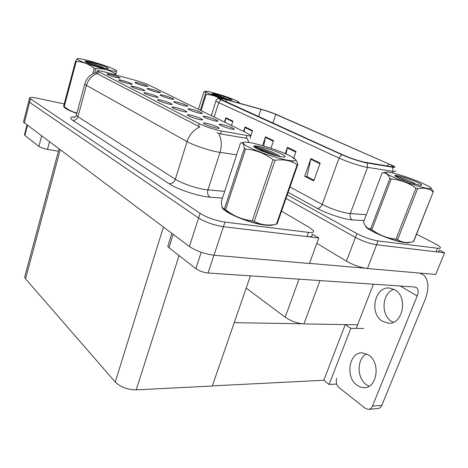 <?xml version="1.0" encoding="UTF-8"?>
<svg xmlns="http://www.w3.org/2000/svg" width="468" height="468" viewBox="0 0 468 468"><rect width="100%" height="100%" fill="white"/><g stroke="black" fill="none" stroke-linecap="round" stroke-linejoin="round"><path stroke-width="0.7" d="M357.61 324.792L303.919 323.92C297.356 323.411 291.114 321.171 285.193 317.205L246.18 288.089M316.818 243.348L346.449 261.185C353.562 265.14 360.559 267.591 367.444 268.538L435.72 274.464L444.6 252.796L439.171 249.982M346.449 261.185L355.411 237.422L285.977 198.45L355.411 237.422C362.659 241.207 369.726 243.658 376.6 244.776L444.6 252.796M363.654 328.489L350.848 328.337L345.442 324.593M336.644 384.058L329.086 384.48L350.848 328.337M329.086 384.48L323.809 380.273L345.249 324.593M234.216 322.674L301.977 323.78M212.349 385.878L323.809 380.273M215.923 127.963C218.193 128.448 219.293 128.489 219.211 128.08C217.368 126.588 213.232 125.003 206.792 123.336C203.931 122.721 202.907 122.786 203.715 123.523C206.335 125.096 210.407 126.576 215.923 127.963M199.292 113.151C201.433 113.63 202.474 113.706 202.422 113.367C200.819 112.115 197.086 110.711 191.225 109.149C188.586 108.558 187.598 108.558 188.247 109.161C190.517 110.501 194.197 111.829 199.292 113.151M214.835 120.849C216.953 121.323 217.983 121.382 217.912 121.025C216.21 119.685 212.343 118.223 206.312 116.631C203.674 116.046 202.702 116.07 203.399 116.707C205.803 118.129 209.611 119.516 214.835 120.849M157.347 92.36L160.571 92.693C159.219 91.652 155.844 90.4 150.433 88.932C147.818 88.312 146.776 88.259 147.315 88.774C149.245 89.903 152.586 91.096 157.347 92.36M154.697 96.917C157.02 97.455 158.172 97.555 158.143 97.221C156.71 96.08 153.13 94.747 147.397 93.214C144.565 92.559 143.46 92.529 144.074 93.114C146.151 94.343 149.69 95.607 154.697 96.917M128.723 83.749C131.058 84.304 132.222 84.433 132.216 84.129C130.935 83.117 127.577 81.877 122.142 80.408C119.34 79.741 118.211 79.671 118.749 80.198C120.615 81.297 123.944 82.479 128.723 83.749M231.262 128.992C233.362 129.449 234.374 129.496 234.292 129.121C232.473 127.688 228.46 126.155 222.253 124.529C219.615 123.962 218.667 124.008 219.41 124.681C221.961 126.196 225.909 127.635 231.262 128.992M168.749 104.042C171.066 104.569 172.206 104.656 172.166 104.305C170.644 103.089 166.936 101.702 161.045 100.134C158.202 99.491 157.113 99.479 157.769 100.099C159.962 101.398 163.624 102.714 168.749 104.042M199.286 119.527C201.579 120.03 202.691 120.083 202.626 119.697C200.901 118.305 196.923 116.795 190.675 115.157C187.82 114.537 186.767 114.572 187.522 115.268C189.985 116.743 193.904 118.164 199.286 119.527M183.591 111.565C185.895 112.08 187.019 112.156 186.972 111.788C185.351 110.489 181.514 109.038 175.447 107.441C172.598 106.803 171.528 106.815 172.23 107.47C174.552 108.857 178.337 110.22 183.591 111.565M170.609 98.929C172.774 99.438 173.839 99.538 173.809 99.228C172.382 98.128 168.895 96.823 163.344 95.332C160.717 94.717 159.693 94.682 160.267 95.226C162.297 96.414 165.742 97.654 170.609 98.929M184.573 105.856C186.726 106.347 187.779 106.435 187.738 106.113C186.229 104.937 182.625 103.586 176.922 102.059C174.289 101.457 173.277 101.439 173.891 102.012C176.032 103.27 179.595 104.551 184.573 105.856M116.702 77.647L120.206 78.062C118.989 77.109 115.731 75.915 110.43 74.47C107.652 73.798 106.511 73.716 107.014 74.213C108.792 75.254 112.022 76.401 116.702 77.647M141.377 90.16C143.705 90.71 144.864 90.827 144.846 90.505C143.495 89.435 140.026 88.148 134.445 86.644C131.631 85.983 130.508 85.936 131.087 86.492C133.052 87.651 136.481 88.873 141.377 90.16M144.729 86.106L147.976 86.469C146.695 85.486 143.419 84.281 138.148 82.842C135.544 82.216 134.492 82.152 134.995 82.637C136.832 83.708 140.072 84.86 144.729 86.106M219.556 130.631L246.987 135.515C249.865 136.001 250.983 135.86 250.333 135.082L247.613 133.403L148.742 85.001C145.291 83.398 140.64 81.783 134.79 80.145L105.563 72.189C99.678 70.639 96.888 70.253 97.192 71.025L199.298 123.733C205.066 126.483 211.817 128.782 219.556 130.631M23.611 121.51L28.835 100.965L28.694 101.503L29.583 102.346L198.584 217.989C205.668 222.318 213.958 225.225 223.441 226.717L318.784 237.96L312.238 234.082M23.453 122.13L189.411 246.496C196.338 251.064 204.539 253.972 214.005 255.218L309.465 263.507L318.784 237.96M25.015 275.775L24.652 277.126L25.547 278.84L115.257 382.034C120.568 387.124 127.553 389.733 136.223 389.856L212.302 386.018L250.409 275.874M365.215 225.488L365.455 226.243C367.087 230.426 393.471 241.447 404.984 242.629C407.558 242.939 409.213 242.845 409.95 242.342M364.116 162.098C357.166 160.413 350.123 158.032 342.991 154.949L219.942 98.871C219.55 98.21 221.774 98.532 226.617 99.842L260.974 109.319C266.549 110.904 271.481 112.607 275.781 114.426L388.376 163.736L393.003 166.228C393.524 166.766 392.904 166.9 391.149 166.62L364.116 162.098M365.49 162.718L392.681 167.251C395.244 167.643 395.635 167.275 393.857 166.146L276.904 114.707C272.066 112.659 266.52 110.752 260.266 108.974L225.95 99.497C221.376 98.251 218.837 97.8 218.34 98.134C218.182 98.391 219.053 98.953 220.937 99.819L341.675 154.656C349.713 158.131 357.651 160.816 365.49 162.718M287.206 194.94L356.862 233.585L355.411 237.422C362.659 241.207 369.726 243.658 376.6 244.776L436.065 251.79C438.417 252.041 439.347 251.702 438.849 250.772M225.032 122.347L225.869 117.731L224.476 122.078M231.496 125.512L232.912 121.118L225.869 117.731M244.126 131.695L245.033 126.945L243.571 131.42M249.982 138.335L252.55 130.56L245.033 126.945M314.034 180.227L306.955 176.611L310.887 158.617L304.662 176.272L313.776 180.94L320.141 163.069L310.887 158.617M307.248 176.758L304.662 176.272M285.995 154.001L287.399 147.321L285.217 153.662M292.325 162.098L292.716 160.963M293.74 158.008L296.01 151.462L287.399 147.321M263.689 145.957L265.496 136.791L262.536 145.624M261.337 149.204L260.84 150.69M262.636 151.416L262.952 149.766M270.966 148.251L273.534 140.652L265.496 136.791M356.862 233.585C364.133 237.34 371.206 239.791 378.08 240.938L437.504 248.251C439.856 248.514 440.78 248.186 440.277 247.274C439.668 246.355 437.925 245.15 435.035 243.658L416.578 234.193M221.885 205.99L222.119 207.576C224.201 212.776 250.152 223.505 264.829 225.085C269.176 225.611 272.089 225.471 273.564 224.669M236.638 154.82L217.146 151.919C207.88 150.164 193.179 145.115 187.03 141.588C189.429 134.568 193.699 129.694 199.836 126.98L97.794 74.049L96.654 72.996L97.192 71.025M248.877 142.459L247.203 138.423L220.533 133.936L216.889 132.789M64.198 103.937L37.44 98.257C31.964 97.157 29.332 97.128 29.542 98.175L28.694 101.503L29.583 102.346L198.584 217.989C205.668 222.318 213.958 225.225 223.441 226.717L306.99 236.568C311.056 236.983 312.712 236.41 311.963 234.842M63.976 106.517L64.04 107.061C65.134 108.658 69.393 110.781 76.828 113.426M29.542 98.175L200.064 213.373C207.178 217.667 215.479 220.574 224.968 222.101L308.5 232.38C312.565 232.818 314.215 232.268 313.449 230.73L309.418 227.466L281.543 211.162M369.088 386.24L366.187 384.567C356.552 377.869 356.879 358.342 366.631 353.861M368.772 355.107C380.987 362.782 376.992 388.732 363.788 387.656L360.208 386.989L356.838 385.117C344.928 376.839 349.257 351.696 362.443 352.854L368.772 355.107M393.249 322.312L391.529 321.37C380.431 314.894 382.081 292.88 393.898 289.288M394.758 289.762C408.383 296.882 402.854 324.95 388.247 323.183L382.268 321.177C369 313.408 374.833 286.182 389.458 288.042L394.758 289.762M173.178 234.357L168.971 247.712L195.846 268.644L201.187 252.275M309.512 263.373L365.005 268.199M316.76 243.512L317.175 243.559M419.732 273.078L423.903 275.266C428.84 280.613 429.203 288.826 424.991 299.906L381.812 405.335C380.894 407.4 379.484 408.47 377.577 408.552L368.878 409.336M336.749 378.349C335.661 382.011 336.381 385.07 338.92 387.522L365.227 408.295L368.193 409.395C370.1 409.313 371.51 408.231 372.434 406.142L417.181 296.004L400.321 286.024M356.201 328.401L373.417 284.205M417.181 296.004C418.556 292.342 418.445 289.628 416.853 287.861L414.818 287.007L208.067 273.008C203.369 272.47 199.298 271.013 195.846 268.644M168.971 247.712L167.772 246.349L168.1 245.308M27.466 125.412L24.892 135.48L38.902 146.396L41.623 135.995M58.418 151.24L47.514 149.403C43.688 148.666 40.821 147.66 38.902 146.396M24.892 135.48L24.547 134.667M409.441 242.401L404.802 242.529C393.407 241.359 367.304 230.455 365.683 226.319L365.508 225.933M272.902 224.751C271.317 225.377 268.568 225.453 264.654 224.973C250.123 223.406 224.453 212.794 222.394 207.652L222.072 206.669M76.834 113.391C69.521 110.781 65.321 108.687 64.245 107.113L64.169 106.628M422.469 183.24C409.687 177.477 387.738 170.826 386.001 172.23C385.146 172.856 387.656 174.517 393.524 177.22C411.132 185.375 440.657 192.834 428.419 186.176L422.469 183.24M382.145 172.856L363.595 221.931C364.689 225.348 366.35 227.53 368.579 228.472L370.633 228.928L389.902 178.39C388.188 174.394 385.737 172.54 382.549 172.821L384.222 172.534M389.902 178.39L391.207 178.981L371.885 229.601C378.928 234.983 386.954 238.183 395.969 239.206L397.595 239.674C401.62 242.301 406.3 243.103 411.629 242.079L413.683 241.47L433.233 191.81C429.039 188.499 423.821 187.457 417.573 188.686L397.595 239.674M366.28 226.892L369.363 229.402L372.803 231.426C383.678 237.463 404.44 243.828 408.704 242.465M370.633 228.928L371.885 229.601M416.777 182.058C407.09 177.647 390.686 173.259 395.7 176.465L402.462 179.829L413.683 183.778L418.901 185.006C420.761 185.369 421.703 185.375 421.732 185.024C421.633 184.486 419.977 183.497 416.777 182.058M414.976 183.55C408.301 179.899 396.039 175.746 395.238 176.103M413.402 241.699L433.233 191.81M395.969 239.206L415.923 188.189L417.573 188.686M415.923 188.189C408.523 182.789 400.28 179.718 391.207 178.981M430.911 188.083L433.473 191.687M411.863 183.21L397.051 177.255M289.347 155.563C276.021 148.818 246.513 140.301 243.582 142.447C242.43 143.149 244.179 144.711 248.836 147.139C257.096 151.392 273.827 157.225 284.854 159.676C296.215 161.94 298.637 161.056 292.131 157.026L289.347 155.563M224.394 208.898L244.296 148.473C243.986 144.846 243.12 142.962 241.704 142.816L240.499 143.038L221.387 201.392C221.493 206.388 222.499 208.892 224.394 208.898L225.652 209.717C233.479 215.988 242.342 219.679 252.24 220.791L254.235 221.358C260.916 224.968 268.31 225.909 276.412 224.19L277.074 223.973L297.788 164.613L297.157 164.689C290.938 160.512 283.573 159.044 275.055 160.284L254.235 221.358M244.296 148.473L245.542 149.117L225.576 209.652M281.426 153.913C271.06 148.59 247.917 142.98 255.078 147.613L260.044 150.357L272.902 154.943L279.952 156.581C283.315 157.23 285.059 157.248 285.188 156.64C285.17 156.066 283.918 155.16 281.426 153.913M279.993 156.587L279.144 155.645C271.949 151.088 254.411 145.63 254.147 146.741M227.413 211.916L227.98 212.279C239.16 219.486 265.783 227.044 272.013 224.851M276.412 224.19L297.157 164.689M252.24 220.791L273.025 159.676L275.055 160.284M273.025 159.676C264.712 153.352 255.551 149.83 245.542 149.117M293.401 158.541C295.478 158.652 296.934 160.676 297.788 164.613M273.991 155.241C267.591 152.357 261.91 150.21 256.955 148.806M277.992 156.207C270.832 152.387 258.833 148.069 254.58 147.244M235.802 102.217C239.13 102.837 239.862 102.591 237.996 101.486L235.609 100.31C227.337 96.543 206.441 90.318 205.341 91.324C204.92 91.57 205.908 92.243 208.307 93.343L223.002 98.736M200.368 110.272L205.388 94.132C205.411 92.418 205.183 91.529 204.691 91.465L203.861 91.927L198.461 109.337M205.388 94.132L206.125 94.472L201.094 110.629M230.197 98.929C224.33 96.238 209.336 92.05 212.425 93.986L215.543 95.531L223.616 98.333L232.186 100.129L230.197 98.929M227.659 99.444C222.698 96.94 212.817 93.74 212.291 93.875M219.012 98.017C214.952 95.829 210.659 94.647 206.125 94.472M238.978 102.229L239.528 103.247M221.153 97.543L214.666 95.156M114.069 69.282C106.324 65.292 79.08 57.418 77.273 58.705C76.781 58.939 77.372 59.483 79.033 60.343C88.897 65.578 124.827 74.915 115.058 69.802L114.069 69.282M66.134 108.658L63.59 106.236L75.564 61.203L77.273 58.705M75.564 61.203L76.214 61.536L64.204 106.634C68.053 109.793 72.3 111.916 76.945 112.993M115.567 74.915L116.538 71.393L115.444 74.88M107.149 67.515C101.644 64.654 81.783 59.301 85.48 61.712L87.639 62.928L96.502 66.029L102.375 67.603C106.189 68.544 108.213 68.831 108.453 68.474L107.149 67.515M104.265 68.053C98.806 65.105 85.182 60.945 85.234 61.489L85.234 61.495M66.333 108.781C68.615 110.167 72.119 111.694 76.846 113.361M114.689 74.675L114.999 73.564L115.783 73.669M92.775 73.868L94.302 68.269L95.817 68.737L94.635 73.067M94.302 68.269C88.791 63.958 82.766 61.717 76.214 61.536M114.999 73.564C109.301 69.948 102.907 68.34 95.817 68.737M99.544 66.889L86.059 62.139M303.919 323.92L319.977 280.584M367.444 268.538L378.08 240.938M285.193 317.205L299.005 279.162M221.469 131.011L220.533 133.936M214.005 255.218L224.968 222.101M189.411 246.496L200.064 213.373M24.313 123.049L30.432 99.005M115.257 382.034L163.414 227.056M136.223 389.856L179.074 255.581M25.547 278.84L60.197 149.883M98.403 71.815L97.794 74.049M199.298 123.733L198.461 126.413M246.987 135.515L246.063 138.329M395.185 170.838C395.823 171.534 395.056 171.715 392.88 171.387L365.485 167.029C358.792 165.649 345.91 161.279 339.019 158.061L341.675 154.656M220.937 99.819L218.702 102.621L339.019 158.061L322.241 204.428C330.847 208.757 339.522 211.747 348.256 213.396L366.321 214.718M367.298 163.069L367.497 167.409L350.286 213.63C349.508 216.438 350.222 218.533 352.433 219.919C345.033 219.656 326.465 213.56 317.298 208.389L288.112 192.336M392.301 172.908L392.88 171.387L392.681 167.251M214.151 117.018L218.702 102.621L215.935 101.029L216.058 100.608M364.104 220.58L352.433 219.919M437.504 248.251L436.065 251.79M289.979 186.995L322.241 204.428C321.066 207.108 319.416 208.424 317.298 208.389M275.781 114.426L272.862 123.125M260.974 109.319L258.558 116.637M226.617 99.842L225.974 101.854M388.376 163.736L387.51 166.017M265.344 137.376L273.341 141.231M287.229 147.929L295.805 152.059M310.711 159.243L319.925 163.683M244.887 127.518L252.363 131.122M225.734 118.281L232.736 121.657M222.452 198.134L210.027 197.163C199.04 196.478 177.366 189.37 169.205 183.778L72.675 120.299C75.219 120.528 76.968 119.34 77.934 116.743L175.365 179.25C181.297 183.175 195.794 188.218 205.072 189.575L224.658 191.406M72.675 120.299C69.322 117.936 70.065 116.842 74.909 117.006M76.541 114.479L76.313 115.321L77.934 116.743L86.451 85.381L84.761 84.146L84.924 83.515M218.685 133.433C221.604 139.131 222.043 145.454 220.001 152.41L207.927 189.932C207.137 193.208 207.833 195.618 210.027 197.163M97.122 73.575C91.792 75.623 88.236 79.554 86.451 85.381L187.03 141.588L175.365 179.25C174.114 182.374 172.06 183.883 169.205 183.778M308.5 232.38L306.99 236.568M372.434 406.142L381.812 405.335M213.952 255.212L208.067 273.008M49.503 141.886L47.514 149.403M218.913 128.343L219.211 128.08M24.652 277.126L59.021 148.999M218.34 98.134C216.339 99.871 215.537 100.831 215.935 101.029L211.331 115.643M393.003 166.228L392.804 166.754M74.5 117.234L73.768 117.433C74.412 117.573 75.26 116.871 76.313 115.321L84.761 84.146C86.615 77.817 90.628 73.921 96.8 72.47M363.788 387.656L365.245 387.568M388.247 323.183L388.996 323.195M416.853 287.861L415.637 287.159M171.855 233.368L167.772 246.349M27.004 125.061L24.465 135M386.001 172.23L382.549 172.821M369.363 229.402L368.579 228.472M421.159 185.281L421.732 185.024M243.582 142.447L241.704 142.816M284.31 157.067L285.188 156.64M227.98 212.279L225.652 209.717M205.341 91.324L204.691 91.465"/></g></svg>
